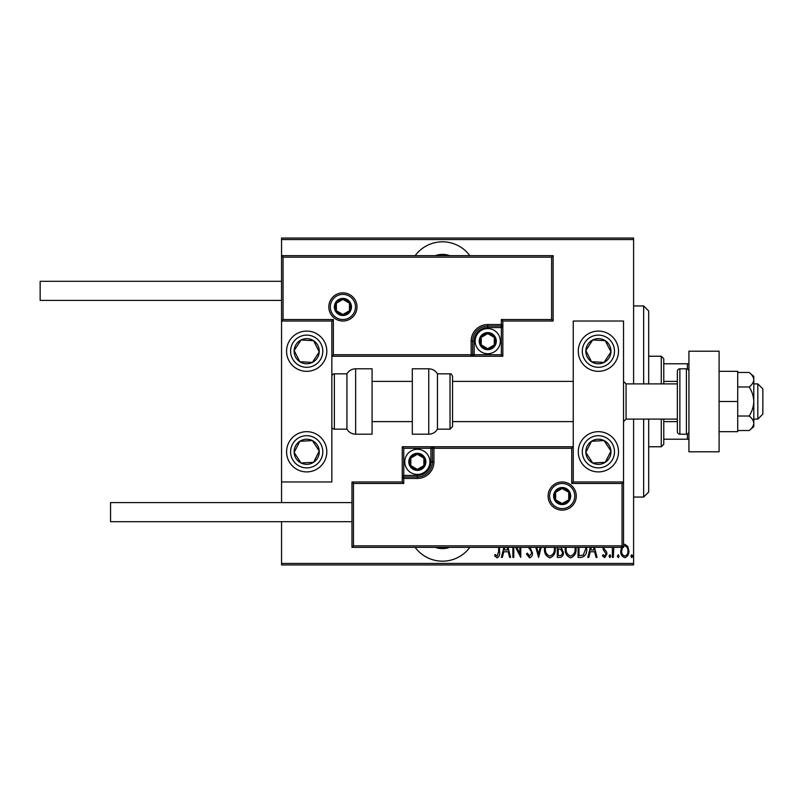 <?xml version="1.0" encoding="UTF-8"?>
<svg xmlns="http://www.w3.org/2000/svg" width="803" height="803" viewBox="0 0 803 803"><rect width="100%" height="100%" fill="white"/><g stroke="black" fill="none" stroke-linecap="round" stroke-linejoin="round"><path stroke-width="1.2" d="M469.835 255.655A33.947 33.947 0 0 0 415.141 255.655M415.141 547.345A33.947 33.947 0 0 0 469.835 547.345M449.71 547.345A21.37 21.37 0 0 1 435.266 547.345M435.266 255.655A21.37 21.37 0 0 1 449.71 255.655M623.54 544.615L624.804 544.314L627.785 546.431L628.859 551.009C629.05 554.391 627.695 556.599 624.804 557.633C621.903 556.599 620.548 554.391 620.739 551.009L621.813 546.452M613.813 547.345L613.291 557.402L612.388 557.402L612.388 547.345M603.826 547.345L604.077 548.8L606.606 551.922L606.968 553.919L604.689 557.633L602.461 555.887L603.073 554.702L604.659 556.047L606.064 553.98L603.264 549.674L602.923 547.345M586.602 547.345L586.662 548.83C587.083 553.458 585.307 556.318 581.322 557.402L578.08 557.402L578.08 547.345M561.769 547.345L561.347 547.907L563.415 552.414C563.565 555.074 562.461 556.73 560.113 557.402L557.322 557.402L557.322 547.345M541.172 547.345L538.592 557.402L535.792 547.345M536.765 547.345L538.482 554.01L540.188 547.345M513.769 547.345L513.769 557.402L512.866 557.402L512.866 547.345M516.751 547.345L519.862 553.679L519.862 547.345M520.766 547.345L520.766 557.402L515.626 547.345M499.546 547.345L499.546 551.691C500.078 554.572 499.265 556.63 497.107 557.854L494.588 555.827L495.14 554.471L497.177 556.047L498.643 551.51L498.643 547.345M633.597 563.445L633.597 564.951L281.552 564.951L281.552 563.445L633.597 563.445L633.597 419.106M633.597 383.894L633.597 239.555L281.552 239.555L281.552 238.049L633.597 238.049L633.597 239.555M281.552 563.445L281.552 521.699M281.552 502.588L281.552 481.971L331.85 481.971L331.85 321.029L281.552 321.029L281.552 481.971M283.058 257.161L281.552 255.655L553.126 255.655L553.126 321.029L551.621 319.524L551.621 257.161L283.058 257.161L283.058 319.524L281.552 321.029L281.552 239.555M508.028 547.345L510.608 557.402L509.624 557.402L508.179 551.761L503.782 551.761L502.337 557.402L501.353 557.402L503.933 547.345M530 547.345L532.499 553.096C532.61 555.515 531.626 557.101 529.548 557.854L526.407 554.01L527.29 553.116L529.568 556.047L531.596 553.066L531.225 551.34L528.424 547.345M555.244 547.345L555.295 548.6C555.596 553.217 553.789 556.298 549.894 557.854C545.98 556.349 544.173 553.287 544.454 548.68L544.514 547.345M576.012 547.345L576.052 548.6C576.353 553.217 574.557 556.298 570.652 557.854C566.747 556.349 564.931 553.287 565.222 548.68L565.272 547.345M594.461 547.345L597.041 557.402L596.057 557.402L594.611 551.761L590.215 551.761L588.77 557.402L587.786 557.402L590.366 547.345M609.005 556.168L609.899 554.702L610.802 556.168L609.899 557.633L609.005 556.168M617.346 556.168L618.25 554.702L619.153 556.168L618.25 557.633L617.346 556.168M630.887 556.168L631.79 554.702L632.694 556.168L631.79 557.633L630.887 556.168M504.916 547.345L504.244 549.955L507.717 549.955L507.044 547.345M545.428 547.345L545.357 548.68C545.147 552.414 546.642 554.873 549.854 556.047C553.116 554.873 554.622 552.384 554.391 548.59L554.331 547.345M558.828 549.051L558.226 549.051L558.226 555.596L559.561 555.596C561.528 555.515 562.512 554.451 562.512 552.414L560.725 549.262L558.828 549.051M566.185 547.345L566.125 548.68C565.914 552.414 567.41 554.873 570.612 556.047C573.874 554.873 575.39 552.384 575.149 548.59L575.099 547.345M578.983 547.345L578.983 555.596L583.219 555.154L585.758 548.82L585.688 547.345M591.349 547.345L590.677 549.955L594.15 549.955L593.477 547.345M622.596 547.345L621.642 551.019C621.502 553.608 622.556 555.285 624.794 556.047C627.043 555.285 628.097 553.608 627.956 551.019C628.087 548.429 627.033 546.723 624.794 545.899L623.54 546.311M643.655 383.894L643.655 305.943L648.683 310.972L648.683 383.894M648.683 419.106L648.683 492.028L643.655 497.057L643.655 419.106M643.655 305.943L633.597 305.943M643.655 497.057L633.597 497.057M661.26 383.894L661.26 356.241L663.77 358.75L663.77 383.894M663.77 419.106L663.77 444.25L661.26 446.759L661.26 419.106M661.26 356.241L648.683 356.241M661.26 446.759L648.683 446.759M663.77 363.779L688.924 363.779M663.77 381.385L677.351 381.385M663.77 421.615L677.351 421.615M688.924 439.221L687.408 439.221L687.408 433.981M663.77 439.221L687.408 439.221M687.408 369.019L687.408 363.779M598.396 471.913A20.115 20.115 0 0 1 578.28 451.788A20.115 20.115 0 0 1 598.396 431.673A20.115 20.115 0 0 1 618.511 451.788A20.115 20.115 0 0 1 598.396 471.913M598.396 331.087A20.115 20.115 0 0 0 578.28 351.212A20.115 20.115 0 0 0 598.396 371.327A20.115 20.115 0 0 0 618.511 351.212A20.115 20.115 0 0 0 581.553 340.201A20.115 20.115 0 0 0 587.394 368.045A20.115 20.115 0 0 1 581.553 340.201M573.252 481.971L573.252 321.029L623.54 321.029L623.54 481.971L573.252 481.971L571.736 483.476L571.736 448.275L573.252 446.759L430.92 446.759L430.92 448.275L403.758 448.275L403.758 475.426L417.339 475.426A13.581 13.581 0 0 0 430.92 461.855L430.92 448.275L432.426 448.275A1.506 1.506 0 0 1 433.941 446.759L433.941 461.855A16.592 16.592 0 0 1 417.339 478.447L403.758 478.447L403.758 483.476L353.471 483.476L353.471 545.839L351.965 547.345L351.965 481.971L402.253 481.971L402.253 478.447L403.758 478.447L403.758 476.942L417.339 476.942A15.086 15.086 0 0 0 432.426 461.855L432.426 448.275L571.736 448.275M306.696 331.087A20.115 20.115 0 0 1 326.811 351.212A20.115 20.115 0 0 1 306.696 371.327A20.115 20.115 0 0 1 286.581 351.212A20.115 20.115 0 0 1 306.696 331.087M306.696 471.913A20.115 20.115 0 0 0 326.811 451.788A20.115 20.115 0 0 0 306.696 431.673A20.115 20.115 0 0 0 286.581 451.788A20.115 20.115 0 0 0 306.696 471.913A20.115 20.115 0 0 1 295.695 434.955A20.115 20.115 0 0 0 289.853 462.799M757.821 383.894L762.85 388.923L762.85 414.077L757.821 419.106L757.821 383.894L753.796 383.894M626.059 419.106L677.351 419.106L677.351 431.673L677.351 371.327L677.351 383.894L626.059 383.894L626.059 419.106L623.54 421.615M355.478 306.947A12.577 12.577 0 0 0 342.911 294.38A12.577 12.577 0 0 0 330.334 306.947A12.577 12.577 0 0 0 342.911 319.524A12.577 12.577 0 0 0 355.478 306.947A12.577 12.577 0 0 1 342.911 319.524A12.577 12.577 0 0 1 330.334 306.947M553.126 321.029L502.839 321.029L502.839 324.553L501.333 324.553L501.333 319.524L551.621 319.524M487.752 327.574L487.752 326.058L501.333 326.058A1.506 1.506 0 0 0 502.839 324.553L502.839 356.241L474.171 356.241L474.171 354.725L501.333 354.725L501.333 327.574L487.752 327.574A13.581 13.581 0 0 0 474.171 341.145L474.171 354.725L472.666 354.725A1.506 1.506 0 0 1 471.15 356.241L474.171 356.241M474.171 341.145L472.666 341.145A15.086 15.086 0 0 1 487.752 326.058A15.086 15.086 0 0 0 472.666 341.145L472.666 354.725L471.15 354.725L471.15 356.241L331.85 356.241L333.355 354.725L471.15 354.725L471.15 341.145A16.592 16.592 0 0 1 487.752 324.553L501.333 324.553L501.333 326.058A1.506 1.506 0 0 0 502.839 324.553M551.621 257.161L553.126 255.655M502.839 321.029L501.333 319.524M283.058 319.524L333.355 319.524L331.85 321.029M502.839 356.241L501.333 354.725M549.613 496.053A12.577 12.577 0 0 0 562.18 508.62A12.577 12.577 0 0 0 574.757 496.053A12.577 12.577 0 0 0 562.18 483.476A12.577 12.577 0 0 0 549.613 496.053A12.577 12.577 0 0 1 562.18 483.476A12.577 12.577 0 0 1 574.757 496.053M353.471 545.839L622.034 545.839L622.034 483.476L623.54 481.971L623.54 547.345L351.965 547.345M402.253 478.447A1.506 1.506 0 0 1 403.758 476.942A1.506 1.506 0 0 0 402.253 478.447L402.253 446.759L430.92 446.759M351.965 481.971L353.471 483.476M402.253 481.971L403.758 483.476M622.034 545.839L623.54 547.345M402.253 446.759L403.758 448.275M409.801 461.855A7.548 7.548 0 0 0 423.874 465.62A7.548 7.548 0 0 0 417.339 454.307A7.548 7.548 0 0 0 409.801 461.855M410.805 461.855L410.805 465.62L417.339 469.394L423.874 465.62L423.874 458.081L417.339 454.307L410.805 458.081L410.805 461.855M429.916 461.855A12.577 12.577 0 0 1 417.339 474.422A12.577 12.577 0 0 1 404.772 461.855A12.577 12.577 0 0 1 417.339 449.279A12.577 12.577 0 0 1 429.916 461.855A12.577 12.577 0 0 0 417.339 449.279A12.577 12.577 0 0 0 404.772 461.855M423.874 465.62L423.874 458.081L417.339 454.307M410.805 458.081L410.805 465.62M480.204 341.145A7.548 7.548 0 0 0 494.287 344.919A7.548 7.548 0 0 0 487.752 333.606A7.548 7.548 0 0 0 480.204 341.145M481.218 341.145L481.218 344.919L487.752 348.693L494.287 344.919L494.287 337.38L487.752 333.606L481.218 337.38L481.218 341.145M500.329 341.145A12.577 12.577 0 0 1 487.752 353.721A12.577 12.577 0 0 1 475.175 341.145A12.577 12.577 0 0 1 487.752 328.578A12.577 12.577 0 0 1 500.329 341.145A12.577 12.577 0 0 0 487.752 328.578A12.577 12.577 0 0 0 475.175 341.145M494.287 344.919L494.287 337.38L487.752 333.606M481.218 337.38L481.218 344.919M335.363 306.947A7.548 7.548 0 0 0 349.446 310.721A7.548 7.548 0 0 0 342.911 299.409A7.548 7.548 0 0 0 335.363 306.947M336.377 306.947L336.377 310.721L342.911 314.495L349.446 310.721L349.446 303.183L342.911 299.409L336.377 303.183L336.377 306.947M349.446 310.721L349.446 303.183L342.911 299.409M336.377 303.183L336.377 310.721M554.642 496.053A7.548 7.548 0 0 0 568.715 499.817A7.548 7.548 0 0 0 562.18 488.505A7.548 7.548 0 0 0 554.642 496.053M555.646 496.053L555.646 499.817L562.18 503.591L568.715 499.817L568.715 492.279L562.18 488.505L555.646 492.279L555.646 496.053M568.715 499.817L568.715 492.279L562.18 488.505M555.646 492.279L555.646 499.817M608.925 358.088A12.577 12.577 0 0 0 592.714 339.99A12.577 12.577 0 0 0 591.52 361.731A12.577 12.577 0 0 0 608.925 358.088M607.51 357.164L610.953 351.905L605.271 340.683L592.714 339.99L585.839 350.52L591.52 361.731L604.067 362.424L607.51 357.164M609.397 334.369A20.115 20.115 0 0 1 598.396 371.327A20.115 20.115 0 0 0 615.239 362.213M610.953 351.905L605.271 340.683L592.714 339.99L585.839 350.52L591.52 361.731L604.067 362.424L610.953 351.905M317.225 358.088A12.577 12.577 0 0 0 301.025 339.99A12.577 12.577 0 0 0 299.82 361.731A12.577 12.577 0 0 0 317.225 358.088M315.81 357.164L319.253 351.905L313.571 340.683L301.025 339.99L294.149 350.52L299.82 361.731L312.377 362.424L315.81 357.164M319.253 351.905L313.571 340.683L301.025 339.99L294.149 350.52L299.82 361.731L312.377 362.424L319.253 351.905M296.177 458.674A12.577 12.577 0 0 0 319.253 451.095A12.577 12.577 0 0 0 299.82 441.269A12.577 12.577 0 0 0 296.177 458.674M297.582 457.75L301.025 463.01L313.571 462.317L319.253 451.095L312.377 440.576L299.82 441.269L294.149 452.48L297.582 457.75M323.539 440.787A20.115 20.115 0 0 0 306.696 431.673A20.115 20.115 0 0 1 317.697 468.631M301.025 463.01L313.571 462.317L319.253 451.095L312.377 440.576L299.82 441.269L294.149 452.48L301.025 463.01M587.866 458.674A12.577 12.577 0 0 0 610.953 451.095A12.577 12.577 0 0 0 591.52 441.269A12.577 12.577 0 0 0 587.866 458.674M589.282 457.75L592.714 463.01L605.271 462.317L610.953 451.095L604.067 440.576L591.52 441.269L585.839 452.48L589.282 457.75M592.714 463.01L605.271 462.317L610.953 451.095L604.067 440.576L591.52 441.269L585.839 452.48L592.714 463.01M355.649 368.808A10.058 10.058 0 0 0 346.936 373.837L346.936 429.163A10.058 10.058 0 0 0 355.649 434.192L372.08 434.192L372.08 368.808L355.649 368.808L355.649 434.192M346.936 373.837L334.359 373.837A2.519 2.519 0 0 0 331.85 376.356M334.359 373.837L334.359 429.163A2.519 2.519 0 0 1 331.85 426.644M334.359 429.163L346.936 429.163M428.752 368.808L412.31 368.808L412.31 434.192L428.752 434.192L428.752 368.808C432.546 368.938 435.447 370.615 437.454 373.837L437.454 429.163L450.031 429.163L450.031 373.837C450.925 373.485 451.758 374.328 452.551 376.356L452.551 426.644L450.031 429.163M452.551 410.002L452.551 421.615L573.252 421.615M281.552 300.412L40.15 300.412L40.15 281.301L281.552 281.301M351.965 521.699L110.563 521.699L110.563 502.588L351.965 502.588M719.097 351.212L719.097 451.788L688.924 451.788L688.924 351.212L719.097 351.212M677.351 431.673A2.519 2.519 0 0 0 679.87 434.192L686.404 434.192A2.519 2.519 0 0 0 688.924 431.673M686.404 434.192L686.404 368.808A2.519 2.519 0 0 1 688.924 371.327M677.351 371.327A2.519 2.519 0 0 1 679.87 368.808L679.87 434.192M686.404 368.808L679.87 368.808M749.159 386.986C752.03 391.412 753.575 396.25 753.796 401.5L753.796 379.719C753.565 377.089 752.02 374.67 749.159 372.462L753.796 376.356L753.796 379.719C753.575 382.338 752.03 384.757 749.159 386.986L737.706 386.986M749.159 372.462L737.706 372.462M749.159 416.014C752.02 418.222 753.565 420.642 753.796 423.281L753.796 401.5C753.565 406.75 752.02 411.588 749.159 416.014L737.706 416.014M749.159 430.538L753.796 426.644L753.796 423.281C753.575 425.891 752.03 428.32 749.159 430.538L737.706 430.538M719.097 401.5L737.706 401.5L737.706 371.327L719.097 371.327M737.706 401.5L737.706 431.673L719.097 431.673M328.829 306.947A14.083 14.083 0 0 1 342.911 292.864A14.083 14.083 0 0 1 356.994 306.947A14.083 14.083 0 0 1 342.911 321.029A14.083 14.083 0 0 1 328.829 306.947M333.355 319.524L333.355 354.725M501.333 326.058L501.333 327.574L502.839 327.574M487.752 326.058L487.752 324.553M472.666 341.145L471.15 341.145M576.263 496.053A14.083 14.083 0 0 1 562.18 510.136A14.083 14.083 0 0 1 548.098 496.053A14.083 14.083 0 0 1 562.18 481.971A14.083 14.083 0 0 1 576.263 496.053M622.034 483.476L571.736 483.476M417.339 475.426L417.339 476.942A15.086 15.086 0 0 0 432.426 461.855L433.941 461.855M403.758 476.942L403.758 475.426L402.253 475.426M417.339 476.942L417.339 478.447M430.92 461.855L432.426 461.855M408.797 461.855A8.552 8.552 0 0 0 417.339 470.397A8.552 8.552 0 0 0 425.891 461.855A8.552 8.552 0 0 0 417.339 453.304A8.552 8.552 0 0 0 408.797 461.855M479.2 341.145A8.552 8.552 0 0 0 487.752 349.696A8.552 8.552 0 0 0 496.304 341.145A8.552 8.552 0 0 0 487.752 332.603A8.552 8.552 0 0 0 479.2 341.145M334.359 306.947A8.552 8.552 0 0 0 342.911 315.499A8.552 8.552 0 0 0 351.463 306.947A8.552 8.552 0 0 0 342.911 298.405A8.552 8.552 0 0 0 334.359 306.947M553.638 496.053A8.552 8.552 0 0 0 562.18 504.595A8.552 8.552 0 0 0 570.732 496.053A8.552 8.552 0 0 0 562.18 487.501A8.552 8.552 0 0 0 553.638 496.053M611.866 360.005A16.09 16.09 0 0 0 607.198 337.732A16.09 16.09 0 0 0 584.925 342.409A16.09 16.09 0 0 0 589.593 364.682A16.09 16.09 0 0 0 611.866 360.005M320.176 360.005A16.09 16.09 0 0 0 315.499 337.732A16.09 16.09 0 0 0 293.225 342.409A16.09 16.09 0 0 0 297.893 364.682A16.09 16.09 0 0 0 320.176 360.005M293.225 460.591A16.09 16.09 0 0 0 315.499 465.268A16.09 16.09 0 0 0 320.176 442.995A16.09 16.09 0 0 0 297.893 438.318A16.09 16.09 0 0 0 293.225 460.591M584.925 460.591A16.09 16.09 0 0 0 607.198 465.268A16.09 16.09 0 0 0 611.866 442.995A16.09 16.09 0 0 0 589.593 438.318A16.09 16.09 0 0 0 584.925 460.591M626.059 383.894L623.54 381.385M372.08 381.385L412.31 381.385M452.551 381.385L573.252 381.385M372.08 421.615L412.31 421.615M757.821 419.106L753.796 419.106M450.031 373.837L437.454 373.837M428.752 434.192C432.546 434.062 435.447 432.385 437.454 429.163"/></g></svg>
